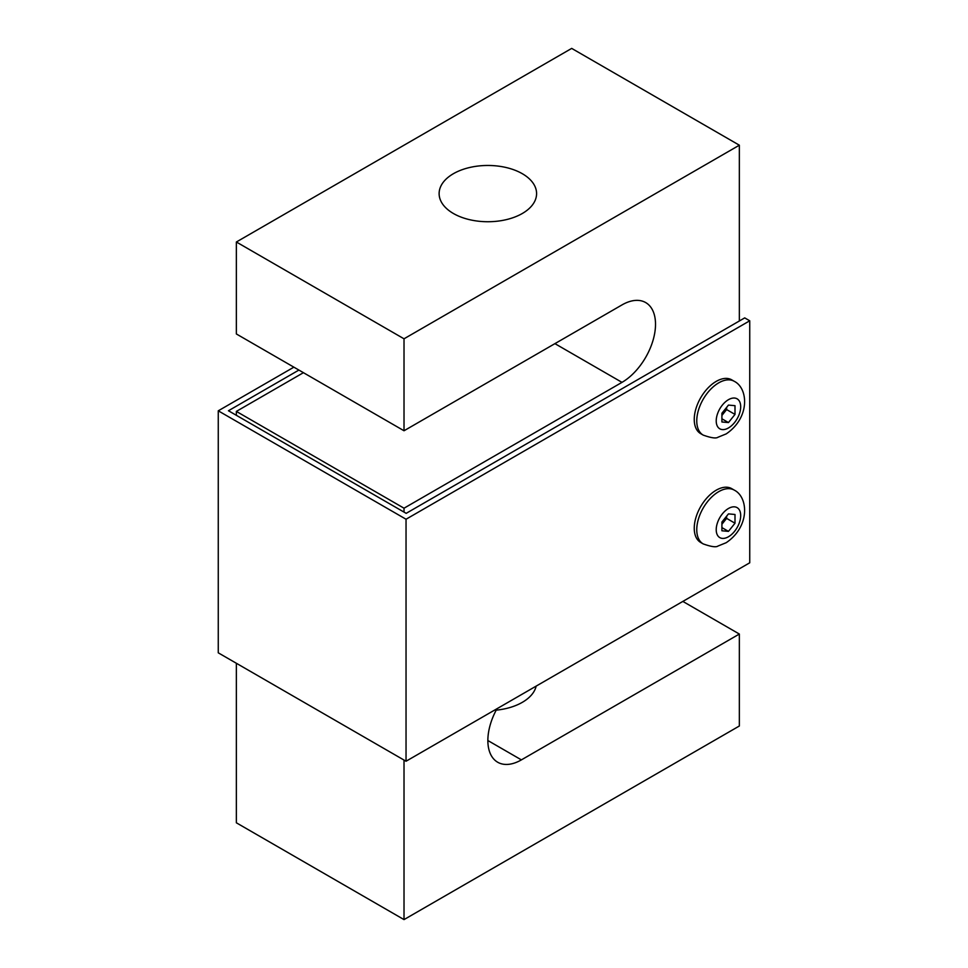<?xml version="1.0" encoding="UTF-8"?>
<svg xmlns="http://www.w3.org/2000/svg" width="968" height="968" viewBox="0 0 968 968"><rect width="100%" height="100%" fill="white"/><g stroke="black" fill="none" stroke-linecap="round" stroke-linejoin="round"><path stroke-width="1.45" d="M703.191 543.907L700.687 542.455A31.061 17.932 -60 0 1 695.919 517.565A31.061 17.932 -60 0 1 716.211 490.195A31.061 17.932 -60 0 1 731.747 488.659L734.252 490.111A31.061 17.932 120 0 0 718.728 491.647A31.061 17.932 120 0 0 698.436 519.017A31.061 17.932 120 0 0 703.191 543.907C711.117 546.739 716.042 547.452 717.978 546.049L726.206 542.697C750.321 526.362 748.24 497.007 734.252 490.111M522.321 173.708A48.739 28.133 180 0 1 536.587 193.6A48.739 28.133 180 0 1 487.86 221.732A48.739 28.133 180 0 1 439.121 193.6A48.739 28.133 180 0 1 469.202 167.609A48.739 28.133 180 0 1 522.321 173.708M536.175 686.094A48.739 28.133 180 0 1 496.185 710.161M703.191 435.104L700.687 433.652A31.061 17.932 -60 0 1 695.919 408.762A31.061 17.932 -60 0 1 716.211 381.392A31.061 17.932 -60 0 1 731.747 379.855L734.252 381.307A31.061 17.932 120 0 0 718.728 382.844A31.061 17.932 120 0 0 698.436 410.214A31.061 17.932 120 0 0 703.191 435.104C711.117 437.935 716.042 438.649 717.978 437.246L726.206 433.894C750.321 417.559 748.24 388.204 734.252 381.307M236.361 242L236.361 333.96L404.019 430.76L404.019 338.8L236.361 242L571.689 48.4L739.346 145.2L739.346 320.989M303.432 372.68L236.361 411.4L236.361 415.308M236.361 663.274L236.361 822.8L404.019 919.6L404.019 760.074M728.456 422.568L721.91 421.975L721.91 413.239L728.468 405.084L735.002 405.677L735.002 414.413L728.456 422.568L721.91 418.793M721.91 415.429L726.629 409.573L726.629 407.371M735.002 414.413L726.629 409.573M496.959 708.745A47.42 27.382 120 0 0 497.673 762.227A47.42 27.382 120 0 0 521.389 759.88L739.346 634.04L682.851 601.418M404.019 512.108L404.019 508.2L621.988 382.36A47.42 27.382 120 0 0 652.964 340.567A47.42 27.382 120 0 0 645.692 302.573A47.42 27.382 120 0 0 621.988 304.92L404.019 430.76M404.019 508.2L236.361 411.4M739.346 634.04L739.346 726L404.019 919.6M404.019 338.8L739.346 145.2M293.873 367.162L218.26 410.819L406.04 519.235L749.74 320.795L744.719 317.891L406.173 513.342L228.448 410.747L298.906 370.066M218.26 410.819L218.26 652.819L406.04 761.235L749.74 562.795L749.74 320.795M406.04 519.235L406.04 761.235M721.91 524.245L726.629 518.376L726.629 516.174M735.002 523.216L728.456 531.371L721.91 530.779L721.91 522.042L728.468 513.887L735.002 514.48L735.002 523.216L726.629 518.376M728.456 531.371L721.91 527.596M728.456 508.49A17.315 9.995 -60 0 1 739.056 523.567A17.315 9.995 -60 0 1 717.857 535.812A17.315 9.995 -60 0 1 728.456 508.49M728.456 399.687A17.315 9.995 -60 0 1 739.056 414.764A17.315 9.995 -60 0 1 717.857 427.009A17.315 9.995 -60 0 1 728.456 399.687M521.389 759.88L487.86 740.52M554.918 343.64L621.988 382.36"/></g></svg>
